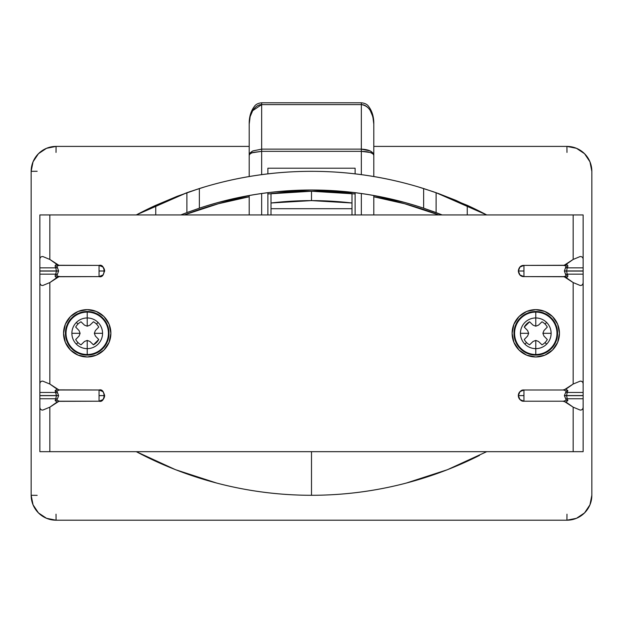 <?xml version="1.0" encoding="UTF-8"?>
<svg xmlns="http://www.w3.org/2000/svg" width="623" height="623" viewBox="0 0 623 623"><rect width="100%" height="100%" fill="white"/><g stroke="black" fill="none" stroke-linecap="round" stroke-linejoin="round"><path stroke-width="0.93" d="M187.165 192.6L136.273 214.935A373.8 373.8 0 0 1 155.75 205.317L177.275 196.253L199.36 188.543A373.8 373.8 0 0 1 311.5 171.325L311.508 171.325A373.8 373.8 0 0 1 423.64 188.543L438.654 193.613L455.795 200.302L486.719 214.935L435.835 192.6M136.281 214.935L155.75 205.317L186.9 192.702L186.9 212.591L199.36 208.183C236.086 196.066 273.466 190.007 311.5 190.015C330.735 190.015 349.838 191.565 368.816 194.672L373.208 195.42L368.816 194.672C349.69 191.557 330.587 190.007 311.5 190.015C349.534 190.007 386.914 196.066 423.64 208.183L436.1 212.591L436.1 192.702L467.25 205.317A373.8 373.8 0 0 1 486.719 214.935M442.143 214.935L436.1 212.591L436.1 192.702L423.64 188.543L423.64 208.183C387.241 196.074 349.861 190.015 311.5 190.015C273.139 190.015 235.759 196.074 199.36 208.183L199.36 188.543C235.86 177.064 273.24 171.325 311.5 171.325C349.76 171.325 387.14 177.064 423.64 188.543L423.64 208.183L442.182 214.935M425.509 208.814L424.341 208.417M311.5 451.675L311.5 495.285C279.392 495.285 247.814 491.22 216.757 483.082L175.577 469.711L136.281 451.675A373.8 373.8 0 0 0 311.5 495.285L311.5 453.303M486.719 451.675L447.423 469.711L406.243 483.082C375.186 491.22 343.608 495.285 311.5 495.285A373.8 373.8 0 0 0 479.546 455.382M566.93 520.205L56.07 520.205L56.015 514.193L56.07 520.205A24.92 24.92 0 0 1 31.15 495.285L31.15 171.325L37.162 171.27L31.15 171.325A24.92 24.92 0 0 1 56.07 146.405L249.2 146.405L56.07 146.405L46.53 148.305L38.447 153.702L33.05 161.785L31.15 171.325L31.15 495.285L33.05 504.825L38.447 512.908L46.53 518.305L56.07 520.205L566.93 520.205L576.47 518.305L584.553 512.908L589.95 504.825L591.85 495.285L591.85 171.325L589.95 161.785L584.553 153.702L576.47 148.305L566.93 146.405L373.8 146.405L566.93 146.405A24.92 24.92 0 0 1 591.85 171.325L591.85 495.285A24.92 24.92 0 0 1 566.93 520.205L566.985 514.193M189.018 191.954L205.232 186.744M417.768 186.744L433.974 191.946M155.75 205.317L155.75 214.935L155.75 205.317M467.25 214.935L467.25 205.317L467.25 214.935M199.36 208.183L199.36 188.543L186.9 192.702L186.9 212.591L199.259 208.222M180.818 214.935L184.322 213.572M255.866 194.399L254.184 194.672C273.162 191.565 292.265 190.015 311.5 190.015L276.472 191.744M254.184 194.672L247.954 195.747L254.184 194.672M186.9 212.591L180.857 214.935M432.331 211.205L436.1 212.591M207.521 205.574L217.848 202.584L249.792 195.42M373.208 195.42L405.152 202.584L415.479 205.574M187.25 212.451L188.769 211.882M311.492 190.015L355.11 192.686L355.11 214.935L355.11 192.702M434.239 211.89L435.75 212.451M566.985 152.417L566.93 146.405L566.985 152.417M56.015 152.417L56.07 146.405M37.162 495.34L31.15 495.285L37.162 495.34M563.542 265.398A3.115 2.204 -90 0 0 564.165 265.273A3.115 2.204 90 0 1 563.542 265.398C566.26 265.445 566.961 266.161 565.661 267.563L564.391 270.966L565.661 274.447C566.961 275.849 566.26 276.565 563.542 276.612L523.943 276.612C516.716 276.924 516.716 265.087 523.943 265.398L523.943 271.005L518.336 271.005C518.694 267.625 520.563 265.756 523.943 265.398L519.979 267.041L518.336 271.005L519.979 274.969L523.943 276.612L564.165 276.737L573.16 282.569L573.16 384.041L564.165 389.873A3.115 2.204 90 0 1 563.542 389.998L566.307 391.026A3.115 2.547 0 0 0 567.865 390.683L565.957 389.134L562.919 389.998L523.943 389.998L523.943 395.605L518.336 395.605L519.979 399.569L523.943 401.212L562.919 401.212L565.957 402.076L567.865 400.527A3.115 2.547 180 0 0 566.307 400.184L563.542 401.212A3.115 2.204 90 0 1 564.165 401.337L573.16 407.169L573.16 451.675L49.84 451.675L49.84 407.169L58.835 401.337L99.057 401.212L103.021 399.569L104.664 395.605L99.057 395.605L99.057 389.998L58.835 389.873L49.84 384.041L49.84 282.569L58.835 276.737L99.057 276.612L103.021 274.969L104.664 271.005L99.057 271.005L99.057 265.398C102.437 265.756 104.306 267.625 104.664 271.005L103.021 267.041L99.057 265.398L58.835 265.273L49.84 259.441L49.84 214.935L573.16 214.935L573.16 259.441L564.165 265.273L523.943 265.398L563.542 265.398L566.12 265.966L564.391 270.966L566.12 276.044L563.542 276.612A3.115 2.204 90 0 1 564.165 276.737L565.957 277.476L567.779 276.417L567.218 274.151L583.128 274.151L583.128 271.067L566.595 271.067L583.128 271.067L583.128 214.935L573.16 214.935L583.128 214.935L583.128 259.441C583.081 257.54 582.108 256.567 580.208 256.528L573.16 259.441L565.957 264.534L567.779 265.593L567.218 267.859L583.128 267.859L583.128 259.441C583.081 257.54 582.108 256.567 580.208 256.528L573.16 259.441L573.16 214.935L39.872 214.935L39.872 395.543L56.405 395.543L39.872 395.667L39.872 392.459L55.782 392.459A3.115 1.705 -32.5 0 0 57.339 392.163L56.693 391.026A3.115 2.547 180 0 1 55.136 390.683L55.782 392.459L39.872 392.459L39.872 384.041C39.872 382.101 40.845 381.128 42.792 381.128L49.84 384.041L57.043 389.134L55.136 390.683L56.405 395.543L58.609 395.566L56.693 391.026L59.458 389.998L99.057 389.998L99.057 401.212L59.458 401.212L56.693 400.184L57.339 399.047A3.115 1.705 -147.5 0 0 55.782 398.751L55.136 400.527A3.115 2.547 0 0 1 56.693 400.184A3.115 2.547 180 0 0 55.136 400.527L55.782 398.751L39.872 398.751L39.872 451.675L583.128 451.675L583.128 395.667L566.595 395.667L583.128 395.543L583.128 398.751L567.218 398.751L567.865 400.527L565.957 402.076L573.16 407.169L580.208 410.082C582.155 410.082 583.128 409.109 583.128 407.169L583.128 398.751L567.218 398.751L566.595 395.667L564.391 395.644L566.307 400.184L563.542 401.212L523.943 401.212C520.563 400.854 518.694 398.985 518.336 395.605C519.426 399.662 521.295 401.531 523.943 401.212L523.943 395.605L523.943 401.212A5.607 5.607 0 0 1 518.336 395.605A5.607 5.607 0 0 1 523.943 389.998L519.979 391.641L518.336 395.605L523.943 395.605L523.943 389.998L563.542 389.998L566.307 391.026L564.391 395.566L566.595 395.543L564.391 395.566L566.307 400.184A3.115 2.547 0 0 1 567.865 400.527L567.218 398.751A3.115 1.705 147.5 0 0 565.661 399.047A3.115 1.705 -32.5 0 1 567.218 398.751L566.595 395.605L564.391 395.644M529.573 344.823A13.083 13.083 0 0 1 526.528 342.557L524.932 344.153A15.341 15.341 0 0 0 535.78 348.646L535.78 340.415L533.047 341.466L529.573 344.823L533.047 341.466L535.78 340.415L535.78 355.11A21.805 21.805 0 0 0 557.585 333.305A21.805 21.805 0 0 0 535.78 311.5L535.78 312.107A21.198 21.198 0 0 1 556.978 333.305A21.198 21.198 0 0 1 535.78 354.503A21.198 21.198 0 0 0 556.978 333.305A21.198 21.198 0 0 0 535.78 312.107L535.78 326.195L538.513 325.144L541.987 321.787A13.083 13.083 0 0 1 545.032 324.053L546.628 322.457A15.341 15.341 0 0 0 535.78 317.964A15.341 15.341 0 0 1 546.628 344.153A15.341 15.341 0 0 1 535.78 348.646A15.341 15.341 0 0 0 551.121 333.305L542.89 333.305L543.941 336.038L547.298 339.512A13.083 13.083 0 0 1 545.032 342.557L546.628 344.153L545.032 342.557A13.083 13.083 0 0 1 541.987 344.823L538.513 341.466L535.78 340.415L538.513 341.466L541.987 344.823L538.513 341.466L535.78 340.415L533.047 341.466L529.573 344.823M93.427 321.787A13.083 13.083 0 0 1 96.472 324.053L98.068 322.457A15.341 15.341 0 0 0 87.22 317.964L87.22 326.195L89.953 325.144L93.427 321.787L89.953 325.144L87.22 326.195L87.22 317.964A15.341 15.341 0 0 1 98.068 322.457L96.472 324.053A13.083 13.083 0 0 1 98.738 327.098L95.381 330.572L94.33 333.305L102.561 333.305A15.341 15.341 0 0 0 98.068 322.457A15.341 15.341 0 0 1 87.22 348.646L87.22 340.415L84.487 341.466L81.013 344.823A13.083 13.083 0 0 1 77.968 342.557L76.372 344.153A15.341 15.341 0 0 0 87.22 348.646L87.22 355.11A21.805 21.805 0 0 0 109.025 333.305A21.805 21.805 0 0 0 87.22 311.5L87.22 312.107A21.198 21.198 0 0 1 108.418 333.305A21.198 21.198 0 0 1 87.22 354.503A21.198 21.198 0 0 0 108.418 333.305A21.198 21.198 0 0 0 87.22 312.107L87.22 317.964A15.341 15.341 0 0 0 71.879 333.305L80.11 333.305L79.059 330.572L75.702 327.098A13.083 13.083 0 0 1 77.968 324.053L76.372 322.457L77.968 324.053A13.083 13.083 0 0 1 81.013 321.787L84.487 325.144L87.22 326.195L84.487 325.144L81.013 321.787L84.487 325.144L87.22 326.195L89.953 325.144L93.427 321.787M524.932 344.153L526.528 342.557A13.083 13.083 0 0 1 524.262 339.512L527.619 336.038L528.67 333.305L520.439 333.305A15.341 15.341 0 0 0 524.932 344.153A15.341 15.341 0 0 1 520.439 333.305L528.67 333.305L527.619 330.572L524.262 327.098A13.083 13.083 0 0 1 529.573 321.787L533.047 325.144L535.78 326.195L535.78 317.964A15.341 15.341 0 0 0 520.439 333.305A15.341 15.341 0 0 1 535.78 317.964L535.78 312.107A21.198 21.198 0 0 0 514.582 333.305A21.198 21.198 0 0 0 535.78 354.503L535.78 348.646A15.341 15.341 0 0 1 524.932 344.153M58.609 395.605L56.405 395.605L55.782 398.751A3.115 1.705 32.5 0 1 57.339 399.047L58.609 395.644L56.405 395.667L58.609 395.644L57.339 392.163A3.115 1.705 147.5 0 1 55.782 392.459L56.405 395.605L58.609 395.566M109.095 324.248L103.963 316.562L96.277 311.43L87.22 309.631A23.674 23.674 0 0 1 110.894 333.305A23.674 23.674 0 0 1 87.22 356.979L96.277 355.18L103.963 350.048L109.095 342.362L110.894 333.305L109.095 324.248A23.674 23.674 0 0 0 87.22 309.631L78.163 311.43L70.477 316.562L65.345 324.248L63.546 333.305L65.345 342.362L70.477 350.048L78.163 355.18L87.22 356.979A23.674 23.674 0 0 1 63.546 333.305A23.674 23.674 0 0 1 87.22 309.631A23.674 23.674 0 0 0 63.546 333.305A23.674 23.674 0 0 0 87.22 356.979M535.78 356.979A23.674 23.674 0 0 1 512.106 333.305A23.674 23.674 0 0 1 535.78 309.631A23.674 23.674 0 0 1 559.454 333.305A23.674 23.674 0 0 1 535.78 356.979A23.674 23.674 0 0 0 559.454 333.305A23.674 23.674 0 0 0 535.78 309.631L526.723 311.43L519.037 316.562L513.905 324.248L512.106 333.305L513.905 342.362L519.037 350.048L526.723 355.18L535.78 356.979L544.837 355.18L552.523 350.048L557.655 342.362L559.454 333.305L557.655 324.248L552.523 316.562L544.837 311.43L535.78 309.631A23.674 23.674 0 0 0 513.905 324.248M546.628 322.457L545.032 324.053A13.083 13.083 0 0 1 547.298 327.098L543.941 330.572L542.89 333.305L551.121 333.305A15.341 15.341 0 0 0 546.628 322.457M76.372 344.153L77.968 342.557A13.083 13.083 0 0 1 75.702 339.512L79.059 336.038L80.11 333.305L71.879 333.305A15.341 15.341 0 0 0 76.372 344.153A15.341 15.341 0 0 1 87.22 317.964L87.22 312.107A21.198 21.198 0 0 0 66.022 333.305A21.198 21.198 0 0 0 87.22 354.503L87.22 348.646A15.341 15.341 0 0 0 102.561 333.305L94.33 333.305L95.381 336.038L98.738 339.512A13.083 13.083 0 0 1 93.427 344.823L89.953 341.466L87.22 340.415L87.22 348.646A15.341 15.341 0 0 1 76.372 344.153M564.391 395.605L583.128 395.543L583.128 274.151L567.218 274.151L566.595 271.067L583.128 271.067L583.128 282.569C583.128 284.509 582.155 285.482 580.208 285.482L573.16 282.569L565.957 277.476C567.958 277.173 568.378 276.059 567.218 274.151L566.595 271.067L567.218 267.859L583.128 267.859L583.128 270.943L566.595 270.943L567.218 267.859C568.378 265.951 567.958 264.837 565.957 264.534L564.165 265.273A4.408 3.115 -0 0 1 562.919 265.398M58.609 395.644L56.405 395.667L55.782 398.751L39.872 398.751L39.872 395.667L56.405 395.667L39.872 395.667L39.872 407.169C39.872 409.109 40.845 410.082 42.792 410.082L49.84 407.169L57.043 402.076L55.136 400.527L57.043 402.076L58.835 401.337A3.115 2.204 -90 0 1 59.458 401.212L56.693 400.184M99.057 389.998C101.705 389.679 103.574 391.548 104.664 395.605L103.021 391.641L99.057 389.998C105.715 388.004 105.715 403.206 99.057 401.212L99.057 395.605L104.664 395.605C104.306 398.985 102.437 400.854 99.057 401.212M39.872 214.935L49.84 214.935L49.84 259.441L42.792 256.528C40.892 256.567 39.919 257.54 39.872 259.441L39.872 267.859L55.782 267.859L55.221 265.593L57.043 264.534L49.84 259.441L42.792 256.528C40.892 256.567 39.919 257.54 39.872 259.441L39.872 214.935M535.78 355.11L535.78 354.503A21.198 21.198 0 0 1 514.582 333.305A21.198 21.198 0 0 1 535.78 312.107L535.78 311.5A21.805 21.805 0 0 0 513.975 333.305A21.805 21.805 0 0 0 535.78 355.11L527.432 353.451L520.361 348.724L515.634 341.653L513.975 333.305L515.634 324.957L520.361 317.886L527.432 313.159L535.78 311.5L544.128 313.159L551.199 317.886L555.926 324.957L557.585 333.305L555.926 341.653L551.199 348.724L544.128 353.451L535.78 355.11M87.22 355.11L87.22 354.503A21.198 21.198 0 0 1 66.022 333.305A21.198 21.198 0 0 1 87.22 312.107L87.22 311.5A21.805 21.805 0 0 0 65.415 333.305A21.805 21.805 0 0 0 87.22 355.11L78.872 353.451L71.801 348.724L67.074 341.653L65.415 333.305L67.074 324.957L71.801 317.886L78.872 313.159L87.22 311.5L95.568 313.159L102.639 317.886L107.366 324.957L109.025 333.305L107.366 341.653L102.639 348.724L95.568 353.451L87.22 355.11M527.619 336.038L524.262 339.512L527.619 336.038L528.67 333.305L527.619 336.038M527.619 330.572L528.67 333.305L527.619 330.572L524.262 327.098L527.619 330.572M524.262 327.098L529.573 321.787L533.047 325.144L529.573 321.787M535.78 326.195L533.047 325.144L535.78 326.195L538.513 325.144L535.78 326.195M541.987 321.787L538.513 325.144L541.987 321.787M543.941 330.572L547.298 327.098L543.941 330.572L542.89 333.305L543.941 330.572M543.941 336.038L542.89 333.305L543.941 336.038L547.298 339.512L543.941 336.038M98.738 339.512L95.381 336.038L94.33 333.305L95.381 330.572L98.738 327.098L95.381 330.572L94.33 333.305L95.381 336.038L98.738 339.512L93.427 344.823L89.953 341.466L93.427 344.823M87.22 340.415L89.953 341.466L87.22 340.415L84.487 341.466L87.22 340.415M81.013 344.823L84.487 341.466L81.013 344.823M79.059 336.038L75.702 339.512L79.059 336.038L80.11 333.305L79.059 336.038M79.059 330.572L80.11 333.305L79.059 330.572L75.702 327.098L79.059 330.572M583.128 392.459L567.218 392.459L567.865 390.683L565.957 389.134L573.16 384.041L580.208 381.128C582.155 381.128 583.128 382.101 583.128 384.041L583.128 395.543L566.595 395.543L567.218 392.459L583.128 392.459M39.872 271.067L56.405 270.943L39.872 271.067L56.405 271.067L55.221 276.417L57.043 277.476L58.835 276.737A4.408 3.115 180 0 1 60.081 276.612L56.88 276.044L57.339 274.447A3.115 1.705 -147.5 0 0 55.782 274.151L39.872 274.151L55.782 274.151C54.622 276.059 55.042 277.173 57.043 277.476L49.84 282.569L42.792 285.482C40.845 285.482 39.872 284.509 39.872 282.569L39.872 271.067M59.458 276.612A3.115 2.204 90 0 0 58.835 276.737A3.115 2.204 -90 0 1 59.458 276.612C56.74 276.565 56.039 275.849 57.339 274.447L58.609 270.966L56.88 265.966L59.458 265.398L99.057 265.398C105.715 263.404 105.715 278.606 99.057 276.612L60.081 276.612M99.057 276.612L99.057 271.005L99.057 276.612L103.021 274.969L104.664 271.013C103.574 266.948 101.705 265.079 99.057 265.398L99.057 271.005L104.664 271.005M523.943 389.998C521.295 389.679 519.426 391.548 518.336 395.605M523.943 276.612L523.943 265.398L519.979 267.041L518.336 271.005L523.943 271.005L523.943 276.612C520.563 276.254 518.694 274.385 518.336 271.005M39.872 270.943L39.872 267.859L55.782 267.859L56.405 270.943L39.872 270.943M562.919 401.212A4.408 3.115 180 0 1 564.165 401.337A3.115 2.204 -90 0 0 563.542 401.212M564.391 395.566L566.595 395.543L567.218 392.459A3.115 1.705 -147.5 0 1 565.661 392.163A3.115 1.705 32.5 0 0 567.218 392.459L567.865 390.683A3.115 2.547 180 0 1 566.307 391.026M563.542 389.998A3.115 2.204 -90 0 0 564.165 389.873A4.408 3.115 0 0 1 562.919 389.998M565.661 267.563A3.115 1.705 32.5 0 0 567.218 267.859A3.115 1.705 -147.5 0 1 565.661 267.563M564.391 270.966L566.595 270.943L564.391 270.966M564.391 271.044L566.595 271.067L564.391 271.044M565.661 274.447A3.115 1.705 -32.5 0 1 567.218 274.151A3.115 1.705 147.5 0 0 565.661 274.447M562.919 276.612A4.408 3.115 180 0 1 564.165 276.737A3.115 2.204 -90 0 0 563.542 276.612M60.081 389.998A4.408 3.115 0 0 1 58.835 389.873A3.115 2.204 90 0 0 59.458 389.998A3.115 2.204 -90 0 1 58.835 389.873L57.043 389.134L55.136 390.683A3.115 2.547 0 0 0 56.693 391.026L59.458 389.998M59.458 401.212A3.115 2.204 90 0 0 58.835 401.337A4.408 3.115 180 0 1 60.081 401.212M58.609 271.044L56.405 270.943L58.609 271.044L56.405 271.067L55.782 274.151A3.115 1.705 32.5 0 1 57.339 274.447M56.405 270.943L58.609 270.966L57.339 267.563A3.115 1.705 147.5 0 1 55.782 267.859L56.405 270.943M57.043 264.534C55.042 264.837 54.622 265.951 55.782 267.859A3.115 1.705 -32.5 0 0 57.339 267.563C56.039 266.161 56.74 265.445 59.458 265.398A3.115 2.204 -90 0 1 58.835 265.273L57.043 264.534M60.081 265.398A4.408 3.115 0 0 1 58.835 265.273A3.115 2.204 90 0 0 59.458 265.398M573.16 451.675L583.128 451.675L583.128 407.169C582.988 409.109 582.014 410.082 580.208 410.082L573.16 407.169L573.16 451.675M580.208 381.128C582.108 381.167 583.081 382.14 583.128 384.041L583.128 282.569C582.988 284.509 582.014 285.482 580.208 285.482L573.16 282.569L573.16 384.041L580.208 381.128M42.792 381.128L49.84 384.041L49.84 282.569L42.792 285.482C40.986 285.482 40.012 284.509 39.872 282.569L39.872 384.041C39.919 382.14 40.892 381.167 42.792 381.128M39.872 451.675L49.84 451.675L49.84 407.169L42.792 410.082C40.986 410.082 40.012 409.109 39.872 407.169L39.872 451.675M271.005 202.997A344.519 344.519 0 0 1 311.5 200.606L311.5 191.261A353.864 353.864 0 0 0 271.005 193.589L271.005 202.997L271.005 193.589A353.864 353.864 0 0 1 351.995 193.589L351.995 214.935L351.995 193.589A353.864 353.864 0 0 0 311.5 191.261L311.5 200.606L351.995 202.997A344.519 344.519 0 0 0 311.5 200.606L271.005 202.997L271.005 208.705L271.005 202.997M184.206 214.935L218.4 203.729L249.2 196.775A353.864 353.864 0 0 0 184.244 214.935M438.756 214.935A353.864 353.864 0 0 0 373.8 196.79L404.6 203.729L438.794 214.935M267.89 193.948L311.243 191.261M311.757 191.261L355.11 193.948M271.005 214.935L271.005 208.705L271.005 214.935M351.995 208.705L271.005 208.705L351.995 208.705M261.66 102.795L361.34 102.795L261.66 102.795L261.66 149.138L361.34 149.138L361.34 104.617L261.66 104.617L361.34 104.617L361.34 102.795L361.34 149.138L261.66 149.138L261.66 151.342L361.34 151.342L361.34 149.138L361.34 151.342L261.66 151.342L261.66 174.635L261.66 151.342L252.852 152.479L250.15 153.733L249.2 155.213L249.2 124.063L249.2 176.527L249.2 155.213L250.15 152.892L252.852 150.922L261.66 149.138L261.66 102.795C258.42 103.13 256.108 104.189 254.714 105.98C250.929 110.808 249.083 116.836 249.2 124.063L250.15 116.626L252.852 110.318C255.547 106.486 258.483 104.586 261.66 104.617L252.58 110.746M261.66 193.527L261.66 214.935L261.66 193.527M361.34 214.935L361.34 193.527L361.34 214.935M361.34 174.635L361.34 151.342L361.34 174.635M267.89 214.935L267.89 192.702L267.89 214.935M267.89 173.856L267.89 168.21L355.11 168.21L355.11 173.856L355.11 168.21L267.89 168.21L267.89 173.856M249.2 214.935L249.2 195.521L249.2 214.935M373.8 214.935L373.8 195.536L373.8 214.935M373.8 176.527L373.8 124.063L372.85 116.626L370.148 110.318C367.453 106.486 364.517 104.586 361.34 104.617C368.902 105.77 373.052 112.257 373.8 124.063L373.8 155.213L372.85 153.733L370.148 152.479L361.34 151.342C368.902 151.576 373.052 152.869 373.8 155.213C373.052 151.529 368.902 149.504 361.34 149.138L370.148 150.922L372.85 152.892L373.8 155.213L373.8 176.527M251.848 152.83L261.66 151.342L261.66 149.138L252.79 150.945M251.77 151.521L249.2 155.213M361.34 102.795C364.58 103.13 366.892 104.189 368.286 105.98C372.071 110.808 373.917 116.836 373.8 124.063"/></g></svg>
